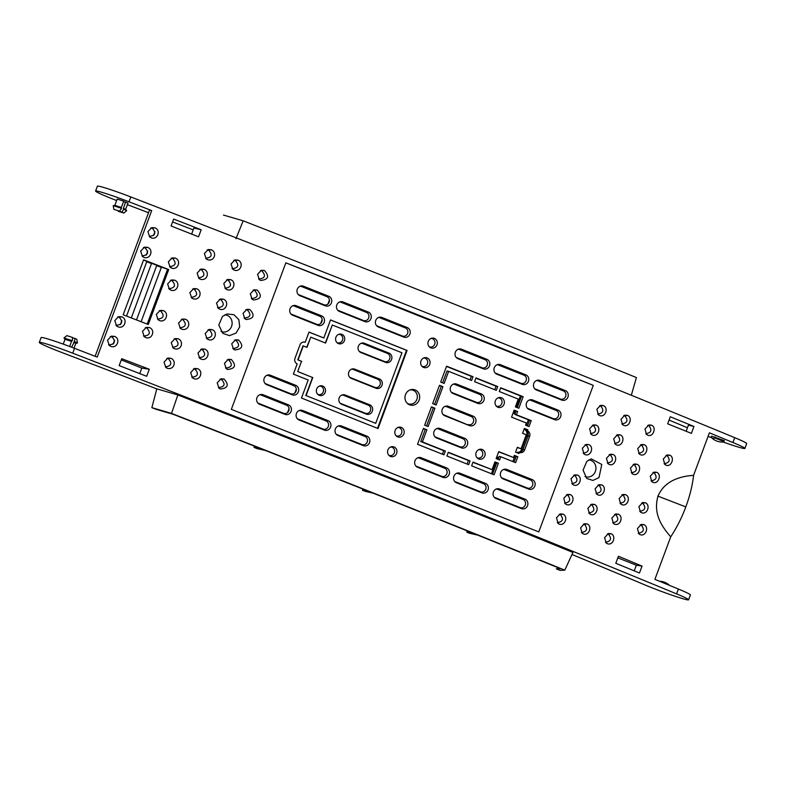 <?xml version="1.0" encoding="UTF-8"?>
<svg xmlns="http://www.w3.org/2000/svg" width="786" height="786" viewBox="0 0 786 786"><rect width="100%" height="100%" fill="white"/><g stroke="black" fill="none" stroke-linecap="round" stroke-linejoin="round"><path stroke-width="1.18" d="M466.943 532.25L466.884 531.591L466.972 532.26A1350.004 75.515 20.4 0 1 469.36 533.232L477.652 535.099A2015.726 112.762 20.4 0 1 560.369 568.651L556.282 568.818A1350.004 75.515 20.4 0 1 559.996 570.351L564.79 570.155L572.945 552.44A2021.396 113.076 20.4 0 0 177.852 394.955L171.544 413.397A2020.04 112.997 20.4 0 1 564.79 570.155M301.5 361.334L297.697 371.562L301.5 361.334L297.796 359.85L303.003 345.85L306.982 347.383L310.784 337.155L325.601 343.06L332.311 325.011L401.951 352.767L375.708 423.34L305.803 395.515L312.514 377.476L297.697 371.562M312.514 377.476L297.963 371.631M375.708 423.34L305.803 395.515M306.068 395.584L312.779 377.535M301.775 361.393L298.071 359.919L303.278 345.909M338.442 343.6A4.952 4.569 -77.3 0 1 339.297 334.158A4.952 4.569 -77.3 0 1 344.73 339.267A4.952 4.569 -77.3 0 1 338.442 343.6M319.214 395.319A4.952 4.569 -77.3 0 1 320.059 385.877A4.952 4.569 -77.3 0 1 325.502 390.986A4.952 4.569 -77.3 0 1 319.214 395.319M369.823 404.849A4.952 4.569 -77.3 0 1 372.348 411.176A4.952 4.569 -77.3 0 1 366.374 414.114L341.684 404.269A4.952 4.569 -77.3 0 1 342.529 394.827A4.952 4.569 -77.3 0 1 345.133 395.004L369.823 404.849L368.241 405.134L343.551 395.289A4.313 3.979 102.7 0 0 341.89 395.044M379.442 378.99A4.952 4.569 -77.3 0 1 381.967 385.317A4.952 4.569 -77.3 0 1 375.993 388.255L351.303 378.41A4.952 4.569 -77.3 0 1 352.148 368.978A4.952 4.569 -77.3 0 1 354.741 369.145L379.442 378.99L377.86 379.274L353.169 369.43A4.313 3.979 102.7 0 0 351.509 369.184M389.05 353.13A4.952 4.569 -77.3 0 1 391.575 359.457A4.952 4.569 -77.3 0 1 385.612 362.395L360.912 352.56A4.952 4.569 -77.3 0 1 361.766 343.118A4.952 4.569 -77.3 0 1 364.36 343.286L389.05 353.13L387.478 353.415L362.778 343.57A4.313 3.979 102.7 0 0 361.128 343.325M310.784 337.155L306.727 347.284M332.311 325.011L325.345 342.951M330.503 320L406.539 350.31L377.516 428.341M308.977 332.144L323.822 337.97L330.533 319.922L407.079 350.438L378.027 428.547L301.48 398.03L308.191 379.992L293.375 374.087L297.187 363.849A4.313 3.979 -77.3 0 1 294.986 358.328L299.997 344.867A4.313 3.979 -77.3 0 1 305.204 342.303L309.006 332.065L323.822 337.97M305.204 342.303L304.654 342.175A4.313 3.979 102.7 0 0 304.379 342.077M497.951 407.246A5.05 4.657 -77.3 0 1 498.815 397.608A5.05 4.657 -77.3 0 1 504.042 404.24A5.05 4.657 -77.3 0 1 497.951 407.246M481.346 393.943A5.05 4.657 -77.3 0 1 483.93 400.398A5.05 4.657 -77.3 0 1 477.829 403.395L453.139 393.56A5.05 4.657 -77.3 0 1 454.003 383.922A5.05 4.657 -77.3 0 1 456.656 384.099L481.346 393.943L479.45 394.287A4.294 3.959 102.7 0 1 481.641 399.769A4.294 3.959 102.7 0 1 476.463 402.314L451.773 392.469A4.294 3.959 102.7 0 1 451.4 392.302M469.556 425.639L444.866 415.804A5.05 4.657 -77.3 0 1 445.741 406.146A5.05 4.657 -77.3 0 1 448.393 406.323L473.093 416.138A5.05 4.657 -77.3 0 1 475.658 422.622A5.05 4.657 -77.3 0 1 469.566 425.619L443.579 414.753M478.713 458.955A5.05 4.657 -77.3 0 1 479.578 449.327A5.05 4.657 -77.3 0 1 485.129 454.534A5.05 4.657 -77.3 0 1 478.713 458.955M464.821 438.382A5.05 4.657 -77.3 0 1 467.395 444.837A5.05 4.657 -77.3 0 1 461.303 447.843L436.613 437.999A5.05 4.657 -77.3 0 1 437.478 428.36A5.05 4.657 -77.3 0 1 440.131 428.537L464.821 438.382L462.925 438.726L438.234 428.881A4.294 3.959 102.7 0 0 436.711 428.625M538.774 531.906L231.339 409.359L285.839 262.829L593.273 385.376L538.783 531.906M473.015 376.72L446.586 366.188L440.681 382.075L444.139 383.45L448.649 371.336L471.61 380.483L473.015 376.72L471.384 376.347L470.067 379.874M288.491 404.869A5.08 4.687 -77.3 0 1 291.085 411.363A5.08 4.687 -77.3 0 1 284.954 414.379L259.527 404.24A5.08 4.687 -77.3 0 1 260.392 394.562A5.08 4.687 -77.3 0 1 263.055 394.739L288.491 404.869L286.595 405.212L261.158 395.083A4.313 3.979 102.7 0 0 259.626 394.818M295.752 385.346A5.08 4.687 -77.3 0 1 298.346 391.831A5.08 4.687 -77.3 0 1 292.215 394.847L266.788 384.708A5.08 4.687 -77.3 0 1 267.653 375.03A5.08 4.687 -77.3 0 1 270.325 375.207L295.752 385.346L293.856 385.69L268.419 375.551A4.313 3.979 102.7 0 0 266.886 375.295M321.602 315.854A5.08 4.687 -77.3 0 1 324.186 322.339A5.08 4.687 -77.3 0 1 318.065 325.355L292.628 315.215A5.08 4.687 -77.3 0 1 293.502 305.538A5.08 4.687 -77.3 0 1 296.165 305.715L321.602 315.854L319.705 316.198L294.269 306.059A4.313 3.979 102.7 0 0 292.736 305.803M328.862 296.322A5.08 4.687 -77.3 0 1 331.446 302.816A5.08 4.687 -77.3 0 1 325.325 305.833L299.888 295.693A5.08 4.687 -77.3 0 1 300.763 286.006A5.08 4.687 -77.3 0 1 303.425 286.183L328.862 296.322L326.966 296.666L301.529 286.526A4.313 3.979 102.7 0 0 299.997 286.271M368.369 312.071A5.08 4.687 -77.3 0 1 370.963 318.566A5.08 4.687 -77.3 0 1 364.832 321.582L339.405 311.443A5.08 4.687 -77.3 0 1 340.269 301.755A5.08 4.687 -77.3 0 1 342.932 301.932L368.369 312.071L366.473 312.415L341.036 302.276A4.313 3.979 102.7 0 0 339.503 302.02M327.998 420.618A5.08 4.687 -77.3 0 1 330.592 427.112A5.08 4.687 -77.3 0 1 324.461 430.129L299.034 419.989A5.08 4.687 -77.3 0 1 299.898 410.302A5.08 4.687 -77.3 0 1 302.571 410.479L327.998 420.618L326.102 420.962L300.674 410.823A4.313 3.979 102.7 0 0 299.132 410.567M366.915 436.132A5.08 4.687 -77.3 0 1 369.508 442.626A5.08 4.687 -77.3 0 1 363.378 445.642L337.951 435.503A5.08 4.687 -77.3 0 1 338.815 425.815A5.08 4.687 -77.3 0 1 341.488 425.992L366.915 436.132L365.018 436.476L339.581 426.336A4.313 3.979 102.7 0 0 338.049 426.081M407.286 327.585A5.08 4.687 -77.3 0 1 409.879 334.079A5.08 4.687 -77.3 0 1 403.749 337.096L378.321 326.956A5.08 4.687 -77.3 0 1 379.186 317.269A5.08 4.687 -77.3 0 1 381.849 317.446L407.286 327.585L405.389 327.929L379.952 317.79A4.313 3.979 102.7 0 0 378.42 317.534M430.846 347.893A5.08 4.687 -77.3 0 1 431.72 338.216A5.08 4.687 -77.3 0 1 437.301 343.453A5.08 4.687 -77.3 0 1 430.846 347.893M423.585 367.426A5.08 4.687 -77.3 0 1 424.46 357.738A5.08 4.687 -77.3 0 1 430.04 362.985A5.08 4.687 -77.3 0 1 423.585 367.426M397.745 436.918A5.08 4.687 -77.3 0 1 398.61 427.23A5.08 4.687 -77.3 0 1 404.191 432.477A5.08 4.687 -77.3 0 1 397.745 436.918M390.485 456.44A5.08 4.687 -77.3 0 1 391.349 446.762A5.08 4.687 -77.3 0 1 396.93 451.999A5.08 4.687 -77.3 0 1 390.485 456.44M485.463 483.39A5.08 4.687 -77.3 0 1 488.057 489.884A5.08 4.687 -77.3 0 1 481.936 492.901L456.499 482.761A5.08 4.687 -77.3 0 1 457.364 473.074A5.08 4.687 -77.3 0 1 460.036 473.251L485.463 483.39L483.567 483.734L458.14 473.594A4.313 3.979 102.7 0 0 456.597 473.339M446.546 467.876A5.08 4.687 -77.3 0 1 449.14 474.371A5.08 4.687 -77.3 0 1 443.019 477.387L417.582 467.248A5.08 4.687 -77.3 0 1 418.447 457.56A5.08 4.687 -77.3 0 1 421.119 457.737L446.546 467.876L444.65 468.22L419.223 458.081A4.313 3.979 102.7 0 0 417.68 457.825M486.917 359.33A5.08 4.687 -77.3 0 1 489.511 365.814A5.08 4.687 -77.3 0 1 483.38 368.83L457.953 358.701A5.08 4.687 -77.3 0 1 458.818 349.013A5.08 4.687 -77.3 0 1 461.49 349.19L486.917 359.33L485.021 359.674L459.594 349.534A4.313 3.979 102.7 0 0 458.051 349.279M525.834 374.843A5.08 4.687 -77.3 0 1 528.428 381.328A5.08 4.687 -77.3 0 1 522.297 384.344L496.87 374.205A5.08 4.687 -77.3 0 1 497.735 364.527A5.08 4.687 -77.3 0 1 500.407 364.704L525.834 374.843L523.938 375.187L498.501 365.048A4.313 3.979 102.7 0 0 496.968 364.792M565.34 390.593A5.08 4.687 -77.3 0 1 567.934 397.077A5.08 4.687 -77.3 0 1 561.813 400.094L536.376 389.954A5.08 4.687 -77.3 0 1 537.241 380.277A5.08 4.687 -77.3 0 1 539.913 380.453L565.34 390.593L563.444 390.937L538.017 380.797A4.313 3.979 102.7 0 0 536.474 380.542M558.08 410.115A5.08 4.687 -77.3 0 1 560.673 416.609A5.08 4.687 -77.3 0 1 554.543 419.626L529.116 409.486A5.08 4.687 -77.3 0 1 529.98 399.799A5.08 4.687 -77.3 0 1 532.653 399.976L558.08 410.115L556.183 410.459L530.756 400.32A4.313 3.979 102.7 0 0 529.214 400.064M532.24 479.607A5.08 4.687 -77.3 0 1 534.824 486.102A5.08 4.687 -77.3 0 1 528.703 489.118L503.266 478.979A5.08 4.687 -77.3 0 1 504.14 469.291A5.08 4.687 -77.3 0 1 506.803 469.478L532.24 479.607L530.344 479.951L504.907 469.812A4.313 3.979 102.7 0 0 503.374 469.556M524.979 499.139A5.08 4.687 -77.3 0 1 527.563 505.624A5.08 4.687 -77.3 0 1 521.442 508.64L496.005 498.511A5.08 4.687 -77.3 0 1 496.88 488.823A5.08 4.687 -77.3 0 1 499.542 489L524.979 499.139L523.083 499.483L497.646 489.344A4.313 3.979 102.7 0 0 496.113 489.089M409.545 404.81A7.958 7.339 102.7 0 0 419.645 397.854A7.958 7.339 102.7 0 0 410.901 389.64A7.958 7.339 102.7 0 0 405.488 394.641A7.958 7.339 102.7 0 0 407.718 403.729A7.958 7.339 102.7 0 0 409.545 404.81M432.664 403.621L436.122 405.006L442.931 386.683L439.482 385.307L432.664 403.621M428.105 426.552L424.656 425.177L431.465 406.853L434.923 408.239L428.105 426.552M475.972 377.899L474.567 381.672L496.3 390.328L497.705 386.555L475.972 377.899M500.662 387.744L499.267 391.516L518.279 399.091L515.37 406.902L518.829 408.278L523.142 396.694L500.662 387.744M517.483 452.893L517.787 452.068L519.418 452.431A4.313 3.979 -77.3 0 0 524.626 449.867L529.636 436.407A4.313 3.979 -77.3 0 0 527.435 430.885L527.838 429.804L524.38 428.429L522.572 433.283L526.276 434.756L521.069 448.757L517.276 447.529M519.418 452.431L519.025 453.512L515.567 452.137L517.365 447.283L521.069 448.757M529.037 426.572L531.238 420.648L516.422 414.743L517.63 411.51L514.172 410.135L511.568 417.14L526.384 423.045L525.579 425.197L529.037 426.572M513.563 457.521L514.358 455.369L517.817 456.745L515.616 462.669L500.8 456.764L499.601 459.997L496.143 458.621L498.746 451.616L513.563 457.521L498.658 451.862M492.036 469.664L494.934 461.854L498.393 463.229L494.089 474.813L471.62 465.852L473.025 462.08L492.036 469.664L472.926 462.325M422.396 441.899L445.367 451.056L443.962 454.829L417.543 444.296L423.448 428.409L426.906 429.785L422.396 441.899L420.765 441.536L443.736 450.692L442.42 454.21M470.057 460.901L468.653 464.673L446.92 456.008L448.325 452.235L470.057 460.901L468.427 460.527L467.11 464.054M171.544 413.397L151.855 407.659L156.807 388.824L177.852 394.955M572.002 554.494A1347.892 75.397 20.4 0 1 644.874 584.912A28.787 1.611 20.4 0 0 673.121 595.582A28.787 1.611 20.4 0 0 688.605 599.806A28.787 1.611 20.4 0 0 676.608 593.892A2036.939 113.95 -159.6 0 0 72.725 353.179A28.787 1.611 20.4 0 0 39.3 342.421L41.108 337.577A28.787 1.611 -159.6 0 1 74.532 348.326L72.725 353.179M156.787 388.903A1347.892 75.397 20.4 0 0 61.976 352.56A28.787 1.611 20.4 0 1 39.3 342.421M642.044 566.097L639.47 573.004A2036.939 113.95 -159.6 0 0 615.802 563.297L618.425 556.252L642.044 566.097L636.336 565.213L617.825 557.844M634.243 570.852L636.336 565.213M676.608 593.892L678.406 589.048A28.787 1.611 20.4 0 1 690.403 594.953L688.605 599.806M191.637 234.081L193.887 228.028L201.167 229.758A2036.939 113.95 20.4 0 0 173.657 219.078L171.083 225.985L198.544 236.812L201.167 229.758M95.126 356.294L149.507 210.078L151.708 210.569L97.218 357.099A2036.939 113.95 -159.6 0 0 74.532 348.326M129.022 201.806A28.787 1.611 -159.6 0 0 95.597 191.047L97.395 186.194A28.787 1.611 20.4 0 1 130.83 196.952L129.022 201.806A2036.939 113.95 20.4 0 1 151.708 210.569M95.597 191.047A28.787 1.611 -159.6 0 0 116.633 200.548M127.381 204.655A1347.892 75.397 20.4 0 1 148.515 212.721M172.586 221.947A1347.892 75.397 20.4 0 1 193.199 229.866M669.063 420.068A1347.892 75.397 20.4 0 1 687.455 427.771M708.088 436.348A28.787 1.611 -159.6 0 0 711.605 437.723M723.002 441.958A28.787 1.611 -159.6 0 0 744.892 448.423A28.787 1.611 -159.6 0 0 732.906 442.518A2036.939 113.95 20.4 0 0 709.394 432.821L693.576 475.363C692.466 485.404 689.872 495.927 685.805 506.911C681.826 517.64 676.795 527.612 670.723 536.809C660.545 525.166 653.225 512.668 658.01 496.163C664.347 480.845 680.116 476.208 693.576 475.363M686.149 431.268L688.428 425.157L693.959 426.474L691.395 433.381L667.678 423.811L670.291 416.767A2036.939 113.95 20.4 0 1 693.959 426.474M121.28 207.435L114.874 205.352L117.183 199.074L123.785 201.196L121.28 207.435L121.555 208.339L119.59 211.149L113.823 209.331L113.243 205.627L121.555 208.339M125.632 201.933L123.431 208.29L125.613 209.351L127.971 203.083L123.657 201.511M711.527 436.161L724.319 440.632L723.955 441.594A13.991 5.364 -68.3 0 1 722.363 442.046A14.963 14.963 0 0 1 711.654 437.773A13.991 5.364 111.7 0 1 711.163 437.124L711.527 436.161M648.843 425.609L651.368 425.147L648.784 424.971L644.972 429.068L646.583 434.501L647.654 435.139L645.837 433.695C651.299 432.831 652.301 430.139 648.843 425.609L647.743 425.373M616.42 444.876C621.942 447.421 625.872 436.947 620.134 434.884L617.531 434.707L613.699 438.824L615.33 444.228L616.42 444.876L614.603 443.432C620.105 442.577 621.107 439.885 617.6 435.356L616.45 435.13M633.123 474.194C638.586 476.797 642.526 466.147 636.847 464.202L634.263 464.025L630.451 468.132L632.052 473.555L633.123 474.194L631.305 472.75C636.778 471.885 637.78 469.193 634.312 464.673L633.211 464.428M609.16 464.408C614.681 466.943 618.611 456.479 612.874 454.416L610.27 454.239L606.438 458.346L608.069 463.76L609.16 464.408L607.332 462.964C612.844 462.109 613.846 459.417 610.339 454.878L609.189 454.652M640.394 454.672C645.846 457.265 649.786 446.615 644.107 444.67L641.523 444.493L637.711 448.6L639.323 454.033L640.394 454.672L638.576 453.217C644.039 452.363 645.041 449.661 641.572 445.141L640.472 444.896M623.681 425.354C629.203 427.889 633.133 417.425 627.395 415.362L624.791 415.185L620.969 419.292L622.591 424.695L623.681 425.354L621.864 423.909C627.366 423.055 628.368 420.353 624.87 415.823L623.711 415.598M534.637 388.697A4.313 3.979 102.7 0 0 535.011 388.874L560.447 399.013A4.313 3.979 102.7 0 0 565.645 396.449A4.313 3.979 102.7 0 0 563.444 390.937M527.367 408.229A4.313 3.979 102.7 0 0 527.75 408.406L553.177 418.545A4.313 3.979 102.7 0 0 558.384 415.981A4.313 3.979 102.7 0 0 556.183 410.459M486.003 488.391L485.384 490.051M498.796 457.383L497.607 457.187L496.949 458.945M495.661 462.423L491.447 473.752M514.958 455.89L512.845 461.569M518.986 452.323A5.286 4.873 102.7 0 0 521.649 449.337L526.659 435.866A5.286 4.873 102.7 0 0 525.873 430.541M525.814 430.482A5.286 4.873 102.7 0 0 524.763 429.539L524.979 428.95M528.379 419.793L526.266 425.472M514.889 410.705L513.906 413.357L515.007 413.8M520.401 395.889L516.186 407.227M526.374 379.844L525.755 381.505M495.121 372.957A4.313 3.979 102.7 0 0 495.504 373.124L520.931 383.263A4.313 3.979 102.7 0 0 526.139 380.699A4.313 3.979 102.7 0 0 523.938 375.187M456.204 357.443A4.313 3.979 102.7 0 0 456.587 357.61L482.015 367.75A4.313 3.979 102.7 0 0 487.222 365.185A4.313 3.979 102.7 0 0 485.021 359.674M429.107 346.636A4.313 3.979 102.7 0 0 434.913 343.433A4.313 3.979 102.7 0 0 430.954 338.471M421.846 366.168A4.313 3.979 102.7 0 0 427.653 362.955A4.313 3.979 102.7 0 0 423.693 358.003M296.322 389.031L294.848 393M289.061 408.563L287.578 412.522M329.422 300.006L327.949 303.976M322.162 319.538L320.688 323.508M336.202 434.245A4.313 3.979 102.7 0 0 336.585 434.422L362.012 444.562A4.313 3.979 102.7 0 0 367.219 441.997A4.313 3.979 102.7 0 0 365.018 436.476M297.285 418.732A4.313 3.979 102.7 0 0 297.668 418.909L323.095 429.048A4.313 3.979 102.7 0 0 328.302 426.484A4.313 3.979 102.7 0 0 326.102 420.962M376.573 325.699A4.313 3.979 102.7 0 0 376.946 325.876L402.383 336.005A4.313 3.979 102.7 0 0 407.59 333.451A4.313 3.979 102.7 0 0 405.389 327.929M337.656 310.185A4.313 3.979 102.7 0 0 338.029 310.362L363.466 320.501A4.313 3.979 102.7 0 0 368.673 317.937A4.313 3.979 102.7 0 0 366.473 312.415M336.821 342.46A4.313 3.979 102.7 0 0 342.745 339.247A4.313 3.979 102.7 0 0 338.658 334.364M340.063 403.139A4.313 3.979 102.7 0 0 340.544 403.375L365.235 413.21A4.313 3.979 102.7 0 0 370.442 410.646A4.313 3.979 102.7 0 0 368.241 405.134M359.3 351.421A4.313 3.979 102.7 0 0 359.772 351.656L384.472 361.501A4.313 3.979 102.7 0 0 389.679 358.937A4.313 3.979 102.7 0 0 387.478 353.415M349.682 377.28A4.313 3.979 102.7 0 0 350.163 377.516L374.853 387.36A4.313 3.979 102.7 0 0 380.06 384.796A4.313 3.979 102.7 0 0 377.86 379.274M317.593 394.179A4.313 3.979 102.7 0 0 323.508 390.966A4.313 3.979 102.7 0 0 319.421 386.083M298.149 294.436A4.313 3.979 102.7 0 0 298.523 294.612L323.96 304.752A4.313 3.979 102.7 0 0 329.167 302.188A4.313 3.979 102.7 0 0 326.966 296.666M290.889 313.968A4.313 3.979 102.7 0 0 291.262 314.135L316.699 324.274A4.313 3.979 102.7 0 0 321.906 321.71A4.313 3.979 102.7 0 0 319.705 316.198M264.41 270.463L261.433 270.276L257.572 274.294L259.351 279.669L260.697 280.455C268.38 279.639 269.618 276.308 264.41 270.472L260.363 270.669M258.584 278.883L260.697 280.455M261.856 270.924C266.071 275.64 265.069 278.332 258.849 279.001M257.15 289.995L254.173 289.798L250.312 293.817L252.09 299.191L253.436 299.987C261.119 299.161 262.357 295.841 257.15 289.995L253.092 290.201M251.324 298.415L253.436 299.987M254.595 290.447C258.81 295.172 257.808 297.865 251.589 298.533M249.889 309.517L246.902 309.33L243.041 313.349L244.829 318.723L246.175 319.509C253.858 318.694 255.096 315.363 249.879 309.527L245.831 309.723M244.063 317.937L246.165 319.509M247.325 309.979C251.549 314.695 250.547 317.387 244.328 318.055M224.039 379.019L221.485 379.471C225.71 384.187 224.708 386.889 218.479 387.547L220.326 389.011C228.019 388.186 229.247 384.855 224.039 379.019L221.062 378.823L217.201 382.841L218.98 388.215L220.326 389.001M221.485 379.471L219.992 379.216M227.252 359.693L228.746 359.939C232.97 364.665 231.968 367.357 225.739 368.025L225.474 367.907M234.513 340.161L236.006 340.417C240.231 345.133 239.229 347.825 233 348.493L232.735 348.375M257.779 402.982A4.313 3.979 102.7 0 0 258.152 403.159L283.589 413.298A4.313 3.979 102.7 0 0 288.796 410.734A4.313 3.979 102.7 0 0 286.595 405.212M265.039 383.46A4.313 3.979 102.7 0 0 265.422 383.627L290.849 393.766A4.313 3.979 102.7 0 0 296.057 391.202A4.313 3.979 102.7 0 0 293.856 385.69M206.227 338.009L206.522 338.137C212.495 337.39 213.497 334.698 209.528 330.061L208.005 329.806M175.622 339.198C179.65 343.855 178.648 346.547 172.615 347.274L174.472 348.738C181.428 350.802 184.209 341.37 178.186 338.746L174.06 338.953M191.705 377.064L192 377.192C197.974 376.445 198.976 373.753 195.007 369.115L193.484 368.87M168.361 358.721C172.389 363.378 171.387 366.07 165.355 366.807L167.212 368.27C174.168 370.324 176.948 360.892 170.926 358.269L166.799 358.485M198.966 357.542L199.261 357.669C205.234 356.913 206.237 354.221 202.267 349.583L200.744 349.338M182.883 319.666C186.911 324.323 185.909 327.015 179.876 327.752L181.733 329.206C188.699 331.27 191.47 321.838 185.457 319.214L181.32 319.43M146.746 261.748A2025.434 113.302 20.4 0 1 151.492 263.585M156.699 265.609A2025.434 113.302 20.4 0 1 161.326 267.397M146.216 255.175L147.709 251.147M153.476 235.643L154.97 231.624M113.105 344.189L114.599 340.171M120.366 324.667L121.859 320.639M108.576 344.73L108.92 344.887C115.021 344.17 116.023 341.478 111.926 336.801L110.315 336.565M115.847 325.208L116.181 325.355C122.282 324.638 123.284 321.946 119.187 317.279L117.576 317.033M147.621 247.335L145.037 247.786C149.124 252.453 148.122 255.145 142.03 255.863L143.897 257.336C150.254 259.881 154.066 249.771 147.621 247.335L144.506 247.138L140.645 251.137L142.472 256.511L143.897 257.336M145.037 247.786L143.425 247.541M154.881 227.802L152.297 228.254C156.385 232.931 155.382 235.623 149.291 236.34L151.158 237.804C157.514 240.349 161.326 230.249 154.881 227.802L151.767 227.606L147.906 231.605L149.743 236.989L151.158 237.804M152.297 228.254L150.686 228.019M139.751 373.596L141.794 368.084L121.28 359.909M149.291 369.243L121.732 358.701L119.158 365.608A2036.939 113.95 -159.6 0 1 146.668 376.288L149.291 369.243L141.794 368.084M157.455 319.018L157.652 319.106C163.724 318.379 164.716 315.687 160.658 311.02L159.283 310.745M149.419 327.546L146.334 327.359L142.472 331.358L144.3 336.742L145.695 337.548C152.012 340.083 155.825 329.982 149.419 327.546L145.253 327.762M143.514 335.936L145.695 337.548M146.844 327.998C150.902 332.665 149.9 335.357 143.838 336.084M157.652 319.106L159.519 320.57L158.143 319.735L156.296 314.42L160.177 310.421L163.233 310.568L160.658 311.02M159.519 320.57C165.846 323.115 169.619 312.975 163.233 310.568M193.051 298.768C200.017 300.832 202.788 291.4 196.775 288.776L193.72 288.59L189.868 292.589L191.676 297.973L193.051 298.768L191.195 297.314C197.227 296.577 198.229 293.885 194.201 289.228L192.639 288.993M232.076 268.517L232.371 268.645C238.345 267.898 239.347 265.206 235.378 260.569L233.855 260.313M211.296 249.722L208.722 250.174C212.76 254.831 211.758 257.523 205.726 258.26L207.583 259.714C214.539 261.777 217.319 252.345 211.296 249.722L208.241 249.535L204.389 253.534L206.197 258.918L207.583 259.714M208.722 250.174L207.16 249.938M200.322 279.246C207.278 281.309 210.059 271.877 204.036 269.244L200.98 269.058L197.129 273.066L198.937 278.45L200.322 279.246L198.455 277.782C204.498 277.055 205.49 274.363 201.462 269.706L199.899 269.46M224.816 288.049L225.101 288.177C231.084 287.421 232.086 284.728 228.107 280.091L226.584 279.845M217.545 307.572L217.84 307.699C223.814 306.953 224.816 304.261 220.846 299.623L219.323 299.378M234.218 270.109C240.496 272.604 244.24 262.524 237.932 260.117L234.926 259.911L231.035 264.027L232.862 269.303L234.218 270.109L232.371 268.645M230.671 279.639L227.665 279.443L223.774 283.559L225.592 288.835L226.958 289.631C233.226 292.137 236.979 282.056 230.671 279.639L228.107 280.091M223.411 299.171L220.404 298.965L216.514 303.082L218.331 308.358L219.697 309.163C225.965 311.669 229.718 301.578 223.411 299.171L220.846 299.623M168.656 288.531L168.97 288.668C175.042 287.941 176.044 285.249 171.977 280.582L170.474 280.307M175.258 258.054L172.684 258.506C176.742 263.172 175.74 265.865 169.678 266.592L171.544 268.055C177.852 270.58 181.664 260.49 175.258 258.054L172.173 257.867L168.322 261.866L170.14 267.25L171.544 268.055M172.684 258.506L171.093 258.27M170.837 290.132C177.164 292.677 180.937 282.538 174.551 280.13L171.495 279.934L167.624 283.933L169.432 289.317L170.837 290.132L168.97 288.668M114.51 336.349L111.396 336.162L107.535 340.161L109.372 345.535L110.797 346.361C117.143 348.905 120.956 338.795 114.51 336.349L111.926 336.801M121.771 316.827L118.657 316.63L114.795 320.629L116.633 326.003L118.057 326.829C124.404 329.373 128.216 319.263 121.771 316.827L119.187 317.279M141.116 321.729L161.435 267.112L167.575 269.244L147.188 324.078M143.563 259.97L146.854 261.443L126.536 316.07M131.291 317.917L151.6 263.3L156.807 265.324L136.499 319.931M208.378 339.601C214.647 342.097 218.4 332.016 212.092 329.609L209.076 329.403L205.195 333.519L207.013 338.795L208.378 339.601L206.522 338.137M174.472 348.738L173.107 347.933L171.269 342.617L175.131 338.55L178.186 338.746M193.857 378.656C200.125 381.161 203.869 371.071 197.561 368.663L194.555 368.457L190.674 372.574L192.491 377.85L193.857 378.656L192 377.192M167.212 368.27L165.846 367.465L164.009 362.14L167.87 358.082L170.926 358.269M201.118 359.123C207.386 361.629 211.129 351.548 204.832 349.131L201.815 348.935L197.934 353.052L199.752 358.328L201.118 359.123L199.261 357.669M181.733 329.206L180.367 328.41L178.54 323.085L182.391 319.028L185.457 319.214M221.004 331.466A8.636 7.958 102.7 0 0 229.188 329.914A8.636 7.958 102.7 0 0 231.546 326.396A8.636 7.958 102.7 0 0 224.727 314.842M236.105 333.048L229.463 335.642L222.762 333.303L218.793 325.001L222.458 316.414L227.036 313.968L233.953 314.705L238.856 319.676L239.71 326.848L236.105 333.048M227.586 369.479C235.279 368.654 236.517 365.333 231.3 359.487L228.323 359.29L224.462 363.309L226.24 368.683L227.586 369.479L225.739 368.025M234.847 349.947C242.54 349.131 243.778 345.801 238.561 339.965L235.584 339.768L231.723 343.787L233.511 349.161L234.857 349.947L233.01 348.493M388.736 455.182A4.313 3.979 102.7 0 0 394.503 452.196A4.313 3.979 102.7 0 0 390.583 447.028M395.997 435.66A4.313 3.979 102.7 0 0 401.764 432.673A4.313 3.979 102.7 0 0 397.844 427.496M454.76 481.504A4.313 3.979 102.7 0 0 455.133 481.68L480.56 491.81A4.313 3.979 102.7 0 0 485.768 489.246A4.313 3.979 102.7 0 0 483.567 483.734M415.843 465.99A4.313 3.979 102.7 0 0 416.216 466.167L441.653 476.306A4.313 3.979 102.7 0 0 446.851 473.742A4.313 3.979 102.7 0 0 444.65 468.22M526.817 430.07L524.763 429.539M515.056 413.672L513.906 413.357M431.376 407.099L434.923 408.239M433.292 407.865L426.572 425.933M517.286 407.669L521.501 396.331L500.574 387.989M434.874 436.741A4.294 3.959 102.7 0 0 435.248 436.918L459.938 446.762A4.294 3.959 102.7 0 0 465.115 444.208A4.294 3.959 102.7 0 0 462.925 438.726M479.45 394.287L454.76 384.442A4.294 3.959 102.7 0 0 453.237 384.187M448.393 406.323L446.497 406.667A4.294 3.959 102.7 0 0 444.974 406.411M443.137 414.527A4.294 3.959 102.7 0 0 443.51 414.694L444.876 415.774M468.201 424.538A4.294 3.959 102.7 0 0 473.378 421.994A4.294 3.959 102.7 0 0 471.187 416.501L446.546 406.657M476.984 457.707A4.294 3.959 102.7 0 0 482.525 455.33A4.294 3.959 102.7 0 0 478.812 449.592M496.212 405.989A4.294 3.959 102.7 0 0 501.674 403.817A4.294 3.959 102.7 0 0 498.049 397.873M439.384 385.553L441.3 386.319L434.579 404.387M423.359 428.645L425.275 429.411L420.765 441.536M468.427 460.527L448.236 452.481M494.846 462.099L496.762 462.856L492.547 474.194M514.27 455.615L516.186 456.371L514.073 462.05M500.8 456.764L499.169 456.391L498.059 459.378M518.907 452.314A4.313 3.979 102.7 0 0 522.995 449.504L528.005 436.034A4.313 3.979 102.7 0 0 525.805 430.512L526.207 429.441L527.838 429.804M524.291 428.675L526.207 429.441M527.494 425.963L529.607 420.284L514.791 414.379L515.999 411.147L517.63 411.51M514.083 410.38L515.999 411.147M471.384 376.347L446.497 366.433M448.649 371.336L447.008 370.963L442.597 382.841M475.884 378.145L496.074 386.191L494.758 389.718M496.762 462.856L498.393 463.229M527.435 430.885L525.805 430.512M516.186 456.371L517.817 456.745M529.607 420.284L531.238 420.648M516.422 414.743L514.791 414.379M521.501 396.331L523.142 396.694M496.074 386.191L497.705 386.555M445.367 451.056L443.736 450.692M425.275 429.411L426.906 429.785M441.3 386.319L442.931 386.683M407.128 403.198A7.192 6.632 102.7 0 0 417.15 398.463A7.192 6.632 102.7 0 0 410.145 389.876M573.701 485.011L571.884 483.577C577.415 482.722 578.417 480.03 574.88 475.491L577.415 475.029L574.792 474.862L571.019 478.723L572.601 484.353L573.701 485.011C579.42 487.399 583.163 477.318 577.405 475.029M573.741 475.255L574.88 475.491M564.613 503.099C570.155 502.254 571.157 499.562 567.62 495.023L570.155 494.551L567.521 494.384L563.759 498.245L565.34 503.885L566.441 504.543L564.623 503.099M566.47 494.777L567.62 495.023M559.17 524.066L557.353 522.631C562.894 521.776 563.896 519.084 560.359 514.555L562.884 514.083L560.261 513.916L556.498 517.778L558.08 523.407L559.17 524.075C564.888 526.453 568.642 516.382 562.884 514.083M559.21 514.309L560.359 514.545M592.28 435.051C597.999 437.429 601.742 427.358 595.994 425.069L593.371 424.892L589.608 428.753L591.18 434.393L592.28 435.051L590.463 433.607C595.994 432.762 596.996 430.07 593.469 425.531L592.32 425.285M599.541 415.519L598.441 414.861L596.869 409.231L600.632 405.37L603.255 405.537C609.003 407.826 605.259 417.897 599.541 415.529L597.724 414.084C603.255 413.23 604.257 410.538 600.73 405.998L599.58 405.763M585.059 444.817L588.734 444.591L586.11 444.424L582.338 448.285L583.919 453.915L585.02 454.573L583.202 453.139C588.734 452.284 589.736 449.592 586.209 445.063M494.266 497.253A4.313 3.979 102.7 0 0 494.64 497.42L520.077 507.56A4.313 3.979 102.7 0 0 525.284 504.995A4.313 3.979 102.7 0 0 523.083 499.483M501.527 477.721A4.313 3.979 102.7 0 0 501.9 477.898L527.337 488.037A4.313 3.979 102.7 0 0 532.544 485.473A4.313 3.979 102.7 0 0 530.344 479.951M585.02 454.583C590.738 456.961 594.481 446.89 588.734 444.591M583.31 533.9C588.832 536.435 592.772 525.972 587.024 523.908L584.42 523.731L580.599 527.838L582.22 533.252L583.31 533.9L581.493 532.456C586.995 531.601 587.997 528.909 584.499 524.37L583.34 524.144M621.805 504.632C627.474 506.97 631.197 496.949 625.528 494.64L622.944 494.463L619.132 498.56L620.734 503.993L621.805 504.632L619.987 503.187C625.46 502.323 626.462 499.631 622.993 495.101L621.893 494.866M597.832 494.846C603.363 497.381 607.293 486.917 601.545 484.854L598.952 484.677L595.12 488.784L596.741 494.188L597.832 494.846L596.014 493.402C601.526 492.547 602.528 489.845 599.02 485.316L597.871 485.09M590.571 514.368C596.093 516.913 600.032 506.439 594.285 504.376L591.691 504.199L587.859 508.316L589.48 513.72L590.571 514.368L588.753 512.924C594.265 512.069 595.267 509.377 591.76 504.848L590.6 504.622M614.544 524.164C620.213 526.492 623.937 516.471 618.268 514.162L615.684 513.985L611.862 518.092L613.473 523.525L614.544 524.164L612.726 522.71C618.199 521.855 619.201 519.153 615.733 514.634L614.632 514.398M607.283 543.686C612.952 546.024 616.676 536.003 610.997 533.694L608.423 533.517L604.601 537.624L606.212 543.047L607.283 543.686L605.466 542.242C610.938 541.377 611.94 538.685 608.472 534.166L607.372 533.92M652.881 482.28C658.344 484.756 662.156 474.322 656.605 472.288L654.04 472.111L650.228 476.218L651.82 481.651L652.881 482.28L651.063 480.836C656.536 479.981 657.538 477.289 654.07 472.759L652.989 472.514M667.118 455.605L669.652 455.133L667.098 454.956L663.286 459.063L664.877 464.506L665.938 465.135L664.111 463.681C669.584 462.826 670.586 460.124 667.118 455.605L666.047 455.359M669.652 455.133C675.203 457.167 671.391 467.601 665.938 465.135M678.406 589.048A2036.939 113.95 -159.6 0 0 654.905 579.351L670.723 536.809M130.83 196.952A2036.939 113.95 20.4 0 1 734.704 437.664A28.787 1.611 20.4 0 1 746.7 443.579L744.892 448.423M235.957 238.728L243.169 220.807A2020.04 112.997 -159.6 0 1 636.414 377.565L631.315 395.26M223.479 215.079L243.169 220.807M715.181 436.987L714.818 437.959A13.991 5.364 111.7 0 1 713.894 438.313A13.991 5.364 111.7 0 1 711.654 437.773M714.818 437.959L723.955 441.594M639.725 511.264L639.745 511.273C645.218 510.419 646.22 507.717 642.752 503.197L641.671 502.952M640.089 534.627C645.699 536.956 649.452 526.925 643.813 524.626L641.258 524.449L637.436 528.556L639.038 533.999L640.089 534.627L638.271 533.173C643.744 532.318 644.746 529.617 641.278 525.097L640.197 524.861M641.563 512.718C647.183 515.056 650.936 505.025 645.286 502.726L642.722 502.549L638.91 506.656L640.502 512.089L641.563 512.718L639.745 511.273M585 476.562A8.636 7.958 102.7 0 0 593.047 474.921A8.636 7.958 102.7 0 0 595.375 471.413A8.636 7.958 102.7 0 0 588.822 459.889M599.001 477.603L592.909 480.433L586.769 478.478L583.074 470.146L586.877 461.313L591.298 458.886L601.771 464.477L599.001 477.603M566.431 504.543C572.159 506.921 575.902 496.85 570.145 494.561M651.368 425.147C657.047 427.083 653.117 437.733 647.654 435.139M113.243 205.627L114.835 205.372M118.352 210.864L121.938 212.092L123.677 209.184L123.431 208.29M123.677 209.184L126.674 210.677L123.805 213.045L121.938 212.092M118.303 211.306L123.805 213.045M119.59 211.149L113.823 209.331M73.629 342.215L75.78 343.335L77.46 343.02L74.454 341.556L71.634 347.225M74.454 341.556L74.965 338.412L72.567 337.901M69.708 346.498L71.477 341.36L65.032 339.297L63.98 338.009L72.332 340.711L71.477 341.36M65.041 339.336L63.234 344.121M74.965 338.412L76.832 339.356L77.46 343.02M63.98 338.009L66.849 335.642L72.607 337.479L72.332 340.711M151.855 407.659A1350.004 75.515 20.4 0 1 156.198 409.339L172.969 414.222A2015.726 112.762 -159.6 0 1 262.327 449.268L254.035 447.401A1350.004 75.515 20.4 0 1 257.12 448.61L265.373 450.466A2015.726 112.762 20.4 0 1 369.98 491.928L362.425 490.218L362.798 489.069M362.425 490.218A1350.004 75.515 20.4 0 1 365.392 491.407L372.947 493.107A2015.726 112.762 20.4 0 1 475.225 534.126L466.972 532.26M254.428 446.163L254.035 447.401M593.273 385.376C494.826 345.25 392.342 304.398 285.839 262.829M406.539 350.31L407.079 350.438M143.612 259.822L123.176 314.773A2036.939 113.95 20.4 0 1 148.269 324.5L168.705 269.559A2036.939 113.95 -159.6 0 0 143.612 259.822M167.575 269.244L168.705 269.559M467.12 530.855L466.884 531.591L471.571 532.653M402.383 336.005L403.749 337.096M379.952 317.79L381.849 317.446M378.321 326.956L376.946 325.876M363.466 320.501L364.832 321.582M341.036 302.276L342.932 301.932M339.405 311.443L338.029 310.362M341.684 404.269L340.544 403.375M365.235 413.21L366.374 414.114M343.551 395.289L345.133 395.004M360.912 352.56L359.772 351.656M362.778 343.57L364.36 343.286M384.472 361.501L385.612 362.395M351.303 378.41L350.163 377.516M353.169 369.43L354.741 369.145M374.853 387.36L375.993 388.255M337.951 435.503L336.585 434.422M362.012 444.562L363.378 445.642M339.581 426.336L341.488 425.992M299.034 419.989L297.668 418.909M323.095 429.048L324.461 430.129M300.674 410.823L302.571 410.479M259.527 404.24L258.152 403.159M283.589 413.298L284.954 414.379M261.158 395.083L263.055 394.739M266.788 384.708L265.422 383.627M290.849 393.766L292.215 394.847M268.419 375.551L270.325 375.207M194.201 289.228L196.775 288.776M237.932 260.117L235.378 260.569M201.462 269.706L204.036 269.244M226.958 289.631L225.11 288.177M217.84 307.699L219.697 309.163M171.977 280.582L174.551 280.13M110.797 346.361L108.92 344.887M118.057 326.829L116.181 325.355M212.092 329.609L209.528 330.061M197.571 368.663L195.007 369.115M204.832 349.131L202.267 349.583M228.746 359.939L231.3 359.487M236.006 340.417L238.571 339.955M323.96 304.752L325.325 305.833M301.529 286.526L303.425 286.183M299.888 295.693L298.523 294.612M316.699 324.274L318.065 325.355M294.269 306.059L296.165 305.715M292.628 315.215L291.262 314.135M522.945 449.621L521.649 449.337M526.659 435.866L527.956 436.151M528.005 436.034L529.636 436.407M524.626 449.867L522.995 449.504M476.463 402.314L477.829 403.395M453.139 393.56L451.773 392.469M454.76 384.442L456.656 384.099M473.084 416.158L471.187 416.501M459.938 446.762L461.303 447.843M436.613 437.999L435.248 436.918M438.234 428.881L440.131 428.537M458.14 473.594L460.036 473.251M480.56 491.81L481.936 492.901M456.499 482.761L455.133 481.68M417.582 467.248L416.216 466.167M441.653 476.306L443.019 477.387M419.223 458.081L421.119 457.737M496.87 374.205L495.504 373.124M498.501 365.048L500.407 364.704M520.931 383.263L522.297 384.344M482.015 367.75L483.38 368.83M459.594 349.534L461.49 349.19M457.953 358.701L456.587 357.61M497.646 489.344L499.542 489M520.077 507.56L521.442 508.64M496.005 498.511L494.64 497.42M504.907 469.812L506.803 469.478M527.337 488.037L528.703 489.118M503.266 478.979L501.9 477.898M595.994 425.069L593.469 425.531M603.255 405.537L600.73 405.998M656.605 472.288L654.07 472.759M685.805 506.911L657.725 496.054M734.704 437.664L732.906 442.518M645.286 502.726L642.752 503.197M643.813 524.626L641.278 525.097M584.499 524.38L587.024 523.908M625.528 494.64L622.993 495.101M601.555 484.854L599.02 485.316M594.285 504.376L591.76 504.848M618.268 514.162L615.733 514.634M610.997 533.694L608.472 534.166M536.376 389.954L535.011 388.874M538.017 380.797L539.913 380.453M560.447 399.013L561.813 400.094M529.116 409.486L527.75 408.406M530.756 400.32L532.653 399.976M553.177 418.545L554.543 419.626M620.134 434.884L617.6 435.356M636.847 464.202L634.312 464.673M612.874 454.416L610.339 454.888M644.107 444.67L641.572 445.141M627.395 415.362L624.87 415.823M467.08 530.845L466.796 531.739M125.613 209.351L126.664 210.619M669.525 585.374A14.963 14.963 0 0 0 659.562 581.267M74.022 348.139L75.82 343.315"/></g></svg>
